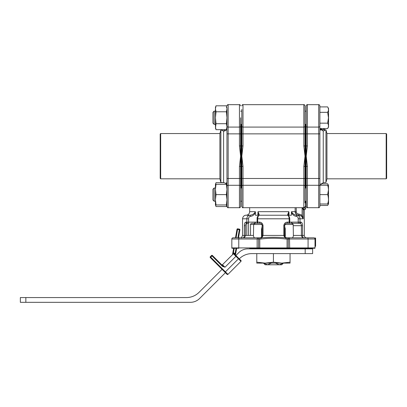 <?xml version="1.0" encoding="UTF-8"?>
<svg xmlns="http://www.w3.org/2000/svg" width="407" height="407" viewBox="0 0 407 407"><rect width="100%" height="100%" fill="white"/><g stroke="black" fill="none" stroke-linecap="round" stroke-linejoin="round"><path stroke-width="0.61" d="M315.008 246.347L315.598 246.347L315.598 244.668L315.008 244.668M315.598 244.668L315.598 242.343L315.008 242.343M315.598 242.343L315.598 239.916L315.008 239.916M315.598 238.848L315.598 238.029L315.008 238.029L315.008 238.848L315.598 238.848L315.598 239.916M308.17 237.805L297.481 237.805M255.601 222.125L254.411 223.311L258.282 223.311A1.19 0.605 90 0 1 257.677 222.125L259.335 222.125A1.19 0.539 90 0 0 259.875 223.311C261.218 223.362 262.011 224.15 262.25 225.687L262.25 235.429C261.96 237.027 261.172 237.815 259.875 237.805L260.704 237.657M286.111 237.647L286.966 237.805C285.256 237.815 284.203 237.022 283.801 235.429L283.801 225.687C284.137 223.412 285.373 222.227 287.51 222.125A1.19 0.539 90 0 1 286.966 223.311L292.43 223.311L291.244 222.125M261.935 224.501L253.642 224.501C254.212 223.662 255.158 223.265 256.491 223.311L251.74 223.311C250.707 223.733 250.315 224.13 250.549 224.501L253.642 224.501L253.464 235.429C253.561 236.976 254.07 237.764 254.991 237.805M262.113 226.704L261.538 229.253L261.538 236.925M261.538 235.429L261.538 236.258M249.72 248.265L289.682 248.265L287.083 248.265L287.083 247.909L288.273 247.909A1.19 1.19 0 0 0 288.329 248.265A1.19 1.19 0 0 1 288.273 247.909L289.692 247.909L289.682 248.265L314.952 248.265A1.19 1.19 0 0 0 315.008 247.909A1.19 1.19 0 0 1 314.952 248.265A1.19 1.19 0 0 0 315.008 247.909L315.008 238.848M259.335 222.125C261.472 222.227 262.703 223.412 263.044 225.687L263.044 235.429C262.642 237.022 261.584 237.815 259.875 237.805L260.582 237.698M246.856 218.452L246.84 218.798C246.988 216.626 248.026 215.435 249.954 215.232A1.19 0.397 90 0 1 250.346 216.422C249.176 216.646 248.596 217.435 248.596 218.798L248.596 222.125L257.677 222.125L257.677 218.798L257.097 218.798L257.097 222.125A1.19 1.19 0 0 0 258.282 223.311M253.464 235.429L244.327 235.429L244.327 225.687C244.393 223.412 244.928 222.227 245.93 222.125A1.19 1.058 90 0 0 246.988 223.311C246.011 223.402 245.497 224.191 245.446 225.687L245.446 235.429C245.126 237.027 244.322 237.815 243.035 237.805C243.722 237.815 244.154 237.022 244.327 235.429L242.531 235.429L242.531 218.798C242.954 215.456 245.762 215.054 246.093 215.232L249.954 215.232C252.508 214.972 254.299 213.782 255.326 211.671L255.459 212.51C254.431 214.723 252.727 216.031 250.346 216.422L251.974 216.041M255.357 211.757L255.459 215.232L257.865 215.232L258.023 211.671L259.422 215.232C258.496 215.349 257.916 216.539 257.677 218.798L289.163 218.798C288.96 216.626 288.38 215.435 287.418 215.232L288.822 211.671L288.98 212.51L288.212 215.456M258.654 215.817L257.865 212.51M245.93 222.125L248.596 222.125A1.19 0.728 90 0 1 247.863 223.311L246.988 223.311M302.152 216.804L302.594 217.374M302.813 217.72L302.996 218.071M303.012 217.414L302.884 216.951M298.122 215.501L296.891 215.232A1.19 0.397 90 0 0 296.494 216.422C294.119 216.031 292.414 214.728 291.381 212.51L291.519 211.671C292.541 213.777 294.332 214.967 296.891 215.232C298.763 215.349 299.801 216.539 300 218.798L298.25 218.798C298.25 217.435 297.665 216.646 296.494 216.422M298.143 217.948L298.25 222.125A1.19 0.728 90 0 0 298.977 223.311L286.966 223.311C285.622 223.362 284.829 224.155 284.59 225.687L284.59 235.429C284.88 237.027 285.668 237.815 286.966 237.805L286.263 237.698M298.641 215.817L298.153 215.517M305.576 237.535L306.196 237.764M305.916 237.688L305.652 237.576M305.499 237.49A2.376 2.376 0 0 1 304.314 235.429L304.314 209.829A0.595 0.595 0 0 1 304.909 209.234L303.943 209.234A0.595 0.575 -90 0 0 303.368 209.829L302.101 208.043L303.943 209.234L305.621 209.234L303.826 209.193A0.595 0.555 -45 0 0 303.251 209.768L304.314 209.829M300.915 222.125C301.918 222.227 302.452 223.412 302.518 225.687L302.518 235.429C302.691 237.022 303.118 237.815 303.805 237.805C302.523 237.815 301.719 237.027 301.399 235.429L301.399 225.687C301.317 224.15 300.804 223.362 299.857 223.311L298.977 223.311A1.19 1.023 90 0 0 300 222.125L300.915 222.125A1.19 1.058 90 0 1 299.857 223.311L290.354 223.311C291.687 223.265 292.633 223.662 293.198 224.501L284.91 224.501M291.85 237.805C292.77 237.769 293.279 236.976 293.381 235.429L293.198 224.501M257.097 218.798C256.965 217.053 257.743 215.868 259.422 215.232L287.418 215.232C288.817 214.993 289.809 217.557 289.748 218.798L289.163 218.798L289.163 222.125A1.19 0.605 90 0 1 288.558 223.311A1.19 1.19 0 0 0 289.748 222.125L298.25 222.125L298.25 223.311M288.98 212.51L288.98 215.232L291.381 215.232L291.519 211.671L296.235 211.671C296.438 213.151 297.298 213.945 298.814 214.046L302.101 215.181L303.251 218.798L301.378 216.081L298.814 215.232C296.586 215.023 295.365 213.838 295.151 211.671L296.26 214.224M296.891 215.232L298.814 215.232L298.814 214.046L298.814 215.232L300.198 215.456M301.378 216.081L302.101 215.181L302.101 208.043L305.621 208.043L305.621 201.302L305.026 201.786M240.629 117.745L240.629 133.867L240.629 124.349L241.819 124.349L241.819 133.867L241.819 109.432M241.819 145.94L241.819 133.867L243.004 133.867L243.004 145.94L241.819 156.181L243.004 166.422L241.819 166.422L241.819 145.94L243.004 145.94M240.629 202.935L240.629 201.221L241.819 201.221L241.819 206.502L241.819 166.422M243.004 166.422L243.004 185.287A1.19 0.85 180 0 0 241.819 186.136L241.819 188.019L240.629 188.019L240.629 194.617M240.629 201.221L241.819 201.221L241.819 202.935M305.026 166.422L303.836 166.422L305.026 156.181L305.026 202.935M306.212 188.019L305.026 188.019L305.026 186.136A1.19 0.85 180 0 0 303.836 185.287L303.836 178.495L305.026 178.495L305.026 201.221L306.212 201.221L306.212 206.502L306.212 145.94L307.402 145.94L306.212 156.181L307.402 166.422L306.212 166.422M303.836 145.94L303.836 133.867L305.026 133.867L305.026 105.866L305.026 156.181L303.836 145.94L305.026 145.94M305.621 201.221L306.212 201.221L306.212 206.502C306.715 207.595 307.112 207.992 307.402 207.687C307.112 207.992 306.715 207.595 306.212 206.502M305.621 209.234L305.621 208.043M297.863 213.873L297.029 213.38M296.291 212.154L296.235 207.687M296.866 215.232L296.118 215.155M294.754 214.713L294.403 214.545M293.991 214.321L293.666 214.118M292.964 213.624L292.643 213.365M296.784 214.637L297.436 214.972M297.71 215.069L297.965 215.135M291.387 212.52L292.251 213.955M292.414 214.148L293.035 214.794M252.772 215.603L253.419 215.135M255.326 211.686L255.27 212.011M252.025 214.738L251.668 214.886M248.041 215.944L247.721 216.27M255.326 211.671L249.659 211.671L249.659 207.687M285.378 223.921L284.59 225.687L283.801 225.687M285.353 237.174L286.024 237.612M233.023 237.805A1.19 1.19 0 0 0 231.837 238.995A1.19 1.19 0 0 1 233.023 237.805L261.075 237.805C269.302 237.133 277.533 237.133 285.77 237.805L313.817 237.805A1.19 1.19 0 0 1 315.008 238.995L308.074 238.995L308.074 247.909L315.008 247.909M285.77 237.805L285.77 238.995C277.549 237.998 269.317 237.998 261.075 238.995L259.758 238.995L259.758 237.805L256.578 237.805M242.531 237.805C241.483 237.133 241.483 237.133 242.531 237.805M285.302 236.258L285.185 228.073M285.302 229.253L284.727 226.704M259.844 223.311L256.491 223.311M250.549 235.429L250.549 224.501M307.58 237.805A1.19 0.493 90 0 1 308.074 238.995L288.273 238.995A1.19 1.19 0 0 1 289.463 237.805A1.19 1.19 0 0 0 288.273 238.995L288.273 247.909M231.893 248.265A1.19 1.19 0 0 1 231.837 247.909L238.767 247.909A1.19 0.493 90 0 0 238.792 248.265L231.893 248.265A1.19 1.19 0 0 1 231.837 247.909L231.837 238.995L238.767 238.995L238.767 247.909L257.148 247.909L257.158 248.265M239.265 237.805A1.19 0.493 90 0 0 238.767 238.995L257.148 238.995L257.148 247.909L259.758 247.909L259.758 238.995L257.148 238.995L257.382 237.805A1.19 1.19 0 0 1 258.572 238.995L258.572 247.909A1.19 1.19 0 0 1 258.516 248.265M315.008 238.995A1.19 1.19 0 0 0 313.817 237.805L311.441 237.805M261.075 237.805L261.075 238.995M315.598 246.164L315.008 246.164M284.727 248.855L284.727 248.265M284.727 236.233L284.727 224.888M273.875 248.265L273.875 248.855M283.201 263.115L279.304 264.779L275.402 263.115M263.441 263.115L265.125 264.779L267.541 264.779L263.639 263.115M265.125 264.779L281.715 264.779L283.399 263.115M279.304 264.779L281.715 264.779M271.444 263.115L267.541 264.779M273.423 248.265L273.423 248.855M272.97 248.855L272.97 248.265M262.113 224.888L262.113 236.233M262.113 248.265L262.113 248.855M224.995 272.273L238.441 258.832L240.959 261.35A0.595 0.595 0 0 0 241.132 260.928A0.595 0.595 0 0 1 240.959 261.35L227.935 274.374A0.595 0.595 0 0 1 227.096 274.374L210.292 257.57L222.054 269.332L199.038 292.348A17.822 17.822 0 0 1 186.437 297.568L20.35 297.568L20.35 302.325L190.374 302.325A13.07 13.07 0 0 0 199.613 298.494L225.417 272.69M25.845 297.568L25.845 302.325M210.119 257.148L210.714 257.148L210.292 256.731A0.595 0.595 0 0 0 210.292 257.57A0.595 0.595 0 0 1 210.292 256.731L211.554 255.469A0.595 0.595 0 0 1 212.393 255.469L222.517 265.593L224.995 267.231L222.1 266.015L223.178 266.707M224.827 267.129L223.697 266.458M221.637 264.708A0.595 0.595 0 0 0 222.476 264.708A0.595 0.595 0 0 1 221.637 264.708A0.595 0.595 0 0 0 222.476 264.708L233.399 253.79L233.384 253.103L232.534 254.502A0.595 0.595 0 0 1 232.366 254.818A0.595 0.595 0 0 0 232.534 254.502L233.638 248.265L232.707 254.197M222.517 265.593L222.1 266.015L211.976 255.891L210.714 257.148L227.935 274.374M211.554 255.469A0.595 0.595 0 0 1 212.393 255.469L211.976 255.891L211.554 255.469M237.678 228.815L237.576 229.4L236.991 229.299L235.485 237.805L236.991 229.299A0.595 0.595 0 0 1 237.678 228.815L239.433 229.126L239.326 229.711L239.911 229.818A0.595 0.595 0 0 0 239.433 229.126A0.595 0.595 0 0 1 239.911 229.818L238.502 237.805M235.236 254.126L235.48 254.64M236.655 248.265L235.516 254.706M239.28 258.832L240.959 260.511A0.595 0.595 0 0 1 240.959 261.35A0.595 0.595 0 0 0 240.959 260.511L239.28 258.832A17.822 17.822 0 0 1 251.882 253.612L312.632 253.612L312.632 248.855L247.944 248.855A13.07 13.07 0 0 0 238.7 252.686L235.918 255.469L234.239 253.79L238.858 258.409L238.441 258.832L233.399 253.79A0.595 0.595 0 0 1 233.603 253.658L233.399 253.79A0.595 0.595 0 0 1 234.239 253.79L234.656 253.368L235.073 253.785L236.05 248.265M234.239 253.79A0.595 0.595 0 0 0 233.399 253.79L233.384 253.103A1.19 1.19 0 0 1 234.656 253.368M305.184 248.855L305.184 253.612M235.918 255.469L236.34 255.891L224.995 267.231L222.476 264.708M290.054 263.034L290.054 262.179L281.741 263.115L265.105 263.115L256.786 262.179L256.786 263.115L256.786 253.612L273.423 253.612L273.423 262.179L265.105 263.115L256.786 263.115M290.054 263.115L281.741 263.115L273.423 262.179M273.423 253.612L290.054 253.612L290.054 262.179M328.256 185.119L327.645 183.781L320.813 183.781M319.877 183.781L319.877 185.231L327.645 185.241L328.48 185.231L327.645 183.781M319.877 205.459L327.645 205.459L328.551 203.887L327.645 204.004C328.749 200.885 328.749 197.756 327.645 194.617C328.749 191.499 328.749 188.37 327.645 185.231M215.44 204.955L215.44 199.786L216.02 204.955L215.44 204.955L216.02 204.955L215.44 204.955L216.02 206.553L215.573 204.955M215.44 184.285L216.02 184.285L215.44 189.448L215.44 199.786L216.02 194.617L215.44 189.448L215.44 184.285L216.02 184.285L215.44 184.285L216.02 182.682L224.048 182.682M215.573 184.285L216.02 182.682M226.384 182.682L226.964 185.668L226.384 182.682M226.958 185.974L226.831 187.052L226.958 185.974M226.831 202.187L226.964 203.571L226.384 206.553L226.811 205.062M216.02 206.553L226.384 206.553M226.964 194.617L226.384 194.617L226.964 199.786L226.384 204.955L226.964 204.955L226.384 204.955L226.964 201.221L226.964 206.502L226.964 109.432M216.02 184.285L226.384 184.285L226.964 189.448L226.384 194.617L216.02 194.617M226.384 184.285L226.964 184.285L226.384 184.285M216.02 204.955L226.384 204.955M216.02 105.81L215.44 107.412L215.44 126.699L216.02 129.68L215.44 128.083L216.02 123.713L215.44 117.745L216.02 111.777L215.44 108.796L216.02 105.81L226.384 105.81L226.964 108.796L226.384 105.81M215.532 109.936L215.593 110.292M215.618 110.399L215.812 111.147M216.02 129.68L226.384 129.68L226.811 128.19M216.02 123.713L226.384 123.713L226.964 126.699L226.384 129.68M226.964 111.147L226.592 111.147L226.964 108.796L226.384 111.777L226.964 117.745L226.384 123.713M216.02 111.777L226.384 111.777M226.384 107.412L226.964 107.412L226.384 107.412M226.831 110.18L226.918 111.147M214.133 188.019L212.947 189.209L212.947 200.03L214.133 201.221L215.44 201.221L214.133 201.221L214.133 188.019L215.44 188.019M328.256 187.556L328.48 189.718M328.48 189.927L327.645 194.617L319.877 194.617L319.877 206.502L319.877 204.004L327.645 204.004L328.256 201.684M328.256 196.942L328.48 199.104M307.402 166.422L307.402 178.495L319.877 178.495L319.877 194.617L319.877 186.136A1.19 0.85 180 0 0 318.691 185.287L318.691 104.675C318.976 104.375 319.373 104.772 319.877 105.866L319.877 186.136M328.48 185.231L328.551 203.887M214.133 117.745L214.133 124.349L215.44 124.349L214.133 124.349L212.947 123.158L212.947 112.337L214.133 111.147L214.133 117.745M328.256 124.506L328.48 125.758M328.251 127.264L327.645 128.587C328.749 126.786 328.749 124.98 327.645 123.168L328.48 117.745L327.645 112.327C328.749 110.526 328.749 108.72 327.645 106.909L319.877 106.909M328.256 120.477L327.645 123.168L319.877 123.168L319.877 128.587L327.645 128.587L328.474 127.132M319.877 117.745L319.877 112.327L327.645 112.327L328.256 110.989M328.256 108.247L328.48 109.498M327.645 106.909L328.551 108.481L328.551 127.015M306.212 145.94L306.212 105.866C306.715 104.772 307.112 104.375 307.402 104.675L307.402 133.867L306.212 133.867L306.212 124.349L305.026 124.349M306.212 109.432L306.212 111.147L306.212 109.432M320.797 128.587L322.507 129.899L324.038 128.968A1.19 1.175 180 0 0 325.157 130.143L323.25 131.029L319.958 128.587L320.899 130.291M386.65 177.33L386.65 156.181L386.65 178.342L386.177 178.815L386.177 133.547L386.65 134.025L386.65 156.181M326.948 178.815L325.966 182.484L325.966 129.884L326.948 133.547L326.948 178.815L386.177 178.815M323.402 129.548L322.507 129.899A1.19 0.794 -103.6 0 0 323.25 131.029L324.654 130.571M325.966 129.884L325.157 129.838C324.949 130.174 324.572 129.777 324.038 128.653L324.038 128.587M323.931 129.182L323.636 129.416M305.621 188.019L305.621 124.349M239.443 145.94L239.443 133.867L240.629 133.867L240.629 156.181L239.443 145.94L240.629 145.94M239.443 166.422L240.629 156.181L240.629 166.422L239.443 166.422L239.443 178.495L228.154 178.495L228.154 207.687L239.443 207.687L239.443 178.495L240.629 178.495L240.629 206.502C240.13 207.59 239.733 207.987 239.443 207.687C239.728 207.992 240.125 207.595 240.629 206.502M240.629 166.422L240.629 186.136A1.19 0.85 180 0 0 239.443 185.287L228.154 185.287A1.19 0.85 180 0 0 226.964 186.136M226.964 202.935L226.918 201.221M226.592 124.349L226.964 124.349L226.964 127.834C226.704 130.042 225.58 131.11 223.596 131.029L224.623 130.988M226.877 127.834L226.964 133.867L228.154 133.867L228.154 178.495L226.964 178.495M224.979 129.909L224.338 129.899L225.407 129.68M223.733 129.68L224.338 129.899A1.19 0.794 -76.4 0 1 223.596 131.029L221.759 130.296M225.386 130.698L226.343 129.838M226.399 129.752L226.694 129.202M226.704 129.182L226.887 128.587M160.668 178.815L219.897 178.815L219.897 133.547L160.668 133.547L160.668 178.815L160.195 178.342L160.195 156.181L160.195 177.33M160.668 133.547L160.195 134.025L160.195 156.181L160.195 135.032M219.897 133.547L220.879 129.884L220.879 182.484L223.596 182.631L223.596 131.029L222.792 130.805M221.81 130.342L222.197 130.571M222.563 129.68A1.19 1.175 0 0 1 221.683 130.143L222.212 129.68M241.224 124.349L241.224 188.019M263.044 225.687L262.25 225.687M284.59 235.429L262.25 235.429M247.863 223.311A1.19 1.023 90 0 1 246.84 222.125L246.84 218.798L248.596 218.798M244.327 225.687L245.446 225.687M293.381 235.429L304.314 235.429M302.518 225.687L293.381 225.687M298.25 222.125L300 222.125L300 218.798L303.251 218.798L303.251 209.768M258.023 211.671L288.822 211.671M287.51 222.125L289.748 222.125L289.748 218.798M241.819 126.231A1.19 0.85 0 0 0 243.004 127.081L243.004 133.867L303.836 133.867L303.836 104.675C304.11 104.365 304.502 104.762 305.026 105.866C304.522 104.772 304.126 104.375 303.836 104.675L243.004 104.675L243.004 127.081L303.836 127.081A1.19 0.85 180 0 0 305.026 126.231M303.836 166.422L303.836 178.495L241.819 178.495M243.004 185.287L243.004 207.687C242.75 208.008 242.353 207.611 241.819 206.502C242.399 207.646 242.791 208.043 243.004 207.687L303.836 207.687L303.836 185.287L243.004 185.287M241.463 124.349L241.463 188.019M305.382 188.019L305.382 124.349M295.151 211.671L295.151 207.687M248.596 235.429L248.596 222.125M246.84 223.321L246.84 235.429M246.84 218.798L242.531 218.798M289.463 237.805L289.692 247.909L308.074 247.909A1.19 0.493 90 0 1 308.053 248.265M288.273 238.995L287.083 238.995L287.083 247.909L259.758 247.909L259.758 248.265M287.083 237.805L287.083 238.995L285.77 238.995M210.292 257.57L210.714 257.148M237.897 237.805L239.326 229.711L237.576 229.4L236.085 237.805M234.239 248.265L233.384 253.103M241.132 260.928A0.595 0.595 0 0 0 240.959 260.511M319.877 133.867L307.402 133.867L307.402 145.94M306.212 126.231A1.19 0.85 180 0 0 307.402 127.081L318.691 127.081A1.19 0.85 180 0 0 319.877 126.231M306.212 178.495L307.402 178.495L307.402 207.687L318.691 207.687C318.976 207.992 319.373 207.595 319.877 206.502C319.373 207.595 318.976 207.992 318.691 207.687L318.691 185.287L307.402 185.287A1.19 0.85 180 0 0 306.212 186.136M323.25 131.029L323.25 182.631L320.009 185.231M325.157 129.838L325.157 130.143M240.629 126.231A1.19 0.85 0 0 1 239.443 127.081L239.443 133.867L228.154 133.867L228.154 127.081L239.443 127.081L239.443 104.675L228.154 104.675C227.874 104.37 227.477 104.767 226.964 105.866C227.467 104.772 227.864 104.375 228.154 104.675L228.154 127.081A1.19 0.85 180 0 1 226.964 126.231M261.482 237.184L260.821 237.612M243.004 104.675C242.714 104.375 242.318 104.772 241.819 105.866C242.313 104.772 242.709 104.38 243.004 104.675M303.836 207.687C304.095 208.008 304.492 207.611 305.026 206.502M249.659 211.671C249.445 213.833 248.26 215.023 246.093 215.232M242.531 235.429L241.341 238.09M212.947 200.03L214.133 201.221M214.133 111.147L215.44 111.147M240.629 111.147L241.819 111.147M305.026 111.147L306.212 111.147M212.947 123.158L214.133 124.349M319.877 105.866C319.373 104.772 318.976 104.375 318.691 104.675L307.402 104.675C307.112 104.375 306.715 104.772 306.212 105.866M326.948 133.547L386.177 133.547M325.966 182.484L323.25 182.631M239.443 104.675C239.733 104.38 240.13 104.772 240.629 105.866C240.125 104.772 239.728 104.375 239.443 104.675M228.154 207.687C227.869 207.992 227.472 207.595 226.964 206.502C227.503 207.611 227.9 208.008 228.154 207.687L239.443 207.687M223.596 182.631C225.656 182.926 226.78 184.112 226.964 186.187M219.897 178.815L220.879 182.484M220.879 129.884L221.683 129.838"/></g></svg>
